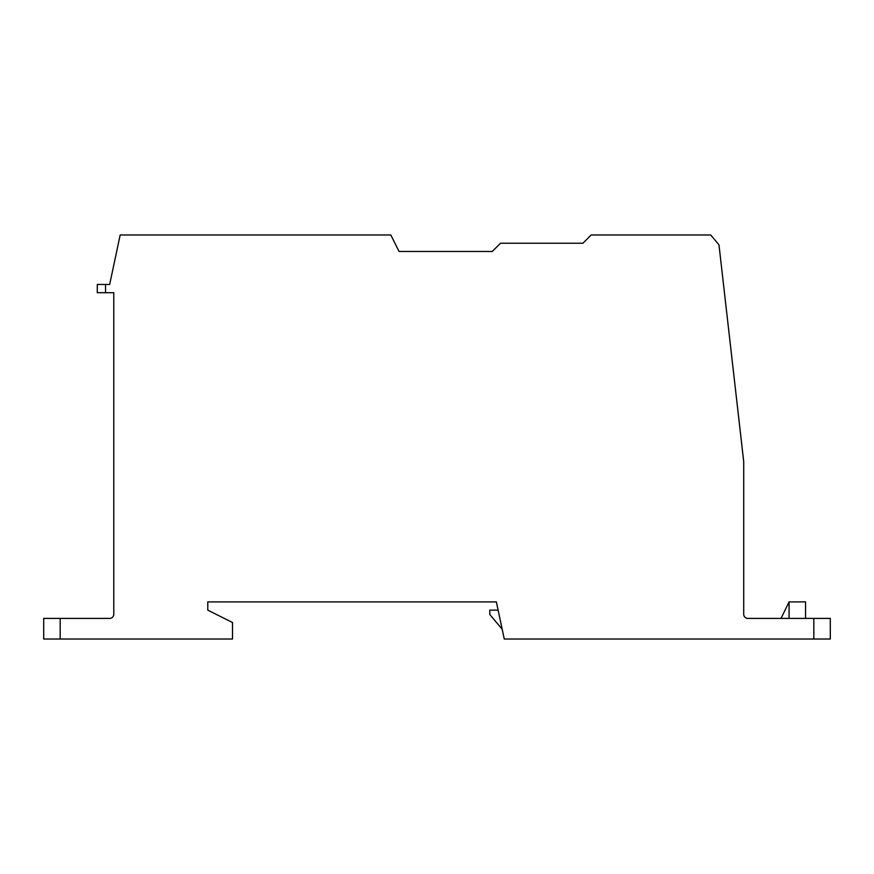 <?xml version="1.0" encoding="UTF-8"?>
<svg xmlns="http://www.w3.org/2000/svg" width="874" height="874" viewBox="0 0 874 874"><rect width="100%" height="100%" fill="white"/><g stroke="black" fill="none" stroke-linecap="round" stroke-linejoin="round"><path stroke-width="1.31" d="M502.168 629.225L489.768 614.444L489.768 610.15L498.114 610.15M805.566 618.399L805.566 601.902L789.069 601.902L789.069 618.399M781.028 618.399L789.069 601.902M105.535 292.703L97.298 292.703L97.298 284.465L105.535 284.465L105.535 292.703L113.784 292.703L113.784 614.269A4.119 4.119 0 0 1 109.665 618.399L43.7 618.399L43.7 639.014L232.517 639.014L232.517 622.517L207.783 610.15L207.783 601.902L496.366 601.902L504.254 639.014L830.3 639.014L830.3 618.399L747.849 618.399A4.119 4.119 0 0 1 743.719 614.269L743.719 461.734L718.985 244.884L710.748 234.986L591.185 234.986L582.936 243.234L500.485 243.234L492.248 251.483L399.068 251.483L390.82 234.986L120.175 234.986L109.665 284.465L105.535 284.465M830.3 639.014L830.3 618.399M813.814 639.014L813.814 618.399M60.186 618.399L60.186 639.014"/></g></svg>
